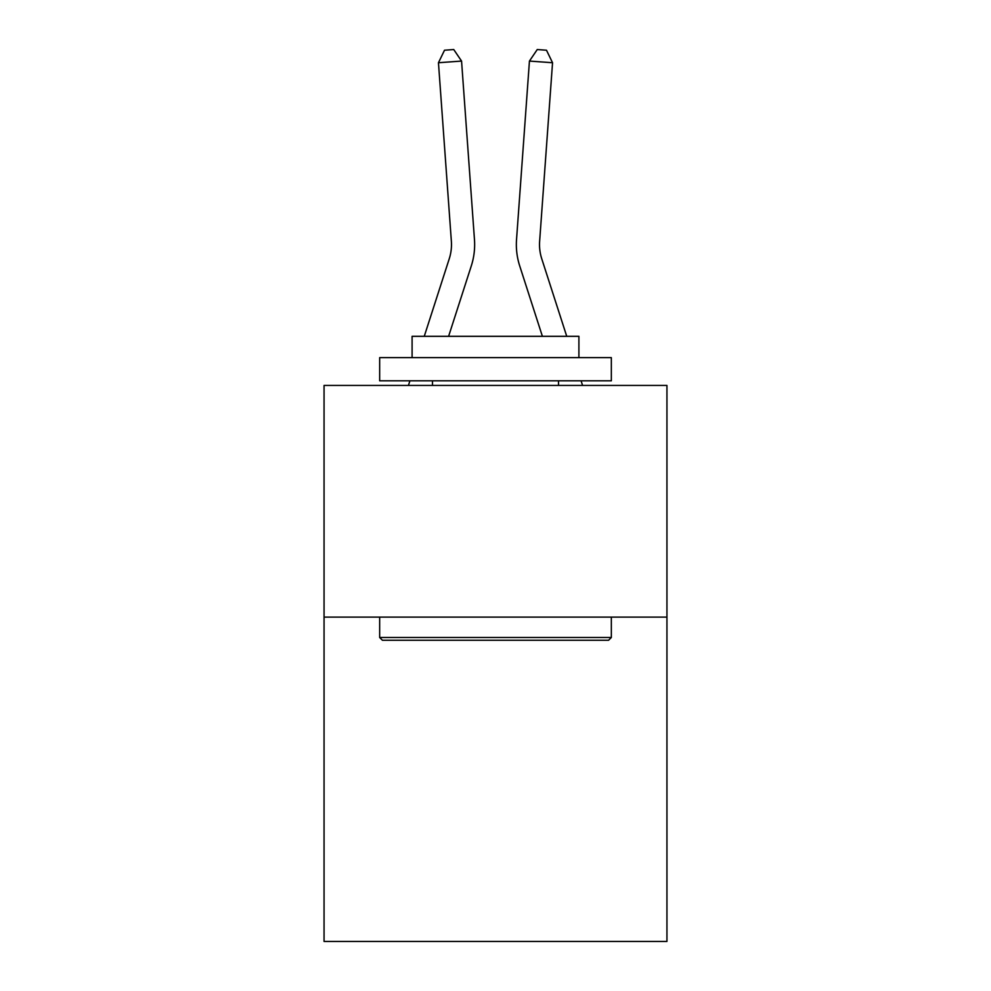 <?xml version="1.0" encoding="UTF-8"?>
<svg xmlns="http://www.w3.org/2000/svg" width="991" height="991" viewBox="0 0 991 991"><rect width="100%" height="100%" fill="white"/><g stroke="black" fill="none" stroke-linecap="round" stroke-linejoin="round"><path stroke-width="1.49" d="M666.943 617.108L666.943 941.45L324.057 941.45L324.057 385.437L666.943 385.437L666.943 617.108L324.057 617.108M474.466 239.562L461.558 61.07L474.466 239.562A69.506 69.506 163.2 0 1 471.295 265.91L448.601 336.321M424.259 336.321L449.245 258.8A46.329 46.329 -34.4 0 0 451.363 241.234L438.456 62.73L444.513 50.219L453.754 49.55L461.558 61.07L438.456 62.73M566.741 336.321L541.755 258.8A46.329 46.329 34.4 0 1 539.637 241.234L552.544 62.73L529.442 61.07L516.534 239.562A69.506 69.506 -163.2 0 0 519.705 265.91L542.399 336.321M382.439 640.273L379.664 637.498L611.336 637.498L608.561 640.273L382.439 640.273M611.336 357.64L611.336 380.804L379.664 380.804L379.664 357.64L611.336 357.64M412.095 357.64L412.095 336.321L578.905 336.321L578.905 357.64M611.336 617.108L611.336 637.498M379.664 617.108L379.664 637.498M558.515 380.804L558.515 385.437M432.485 380.804L432.485 385.437M449.245 258.8A46.329 46.329 -16.8 0 0 451.363 241.234A46.329 46.329 -16.8 0 1 449.245 258.8A46.329 46.329 -16.8 0 0 451.363 241.234A46.329 46.329 -16.8 0 1 449.245 258.8A46.329 46.329 -16.8 0 0 451.363 241.234A46.329 46.329 -16.8 0 1 449.245 258.8A46.329 46.329 -16.8 0 0 451.363 241.234A46.329 46.329 -16.8 0 1 449.245 258.8A46.329 46.329 -16.8 0 0 451.363 241.234A46.329 46.329 -16.8 0 1 449.245 258.8A46.329 46.329 -16.8 0 0 451.363 241.234A46.329 46.329 -16.8 0 1 449.245 258.8A46.329 46.329 -16.8 0 0 451.363 241.234A46.329 46.329 -16.8 0 1 449.245 258.8A46.329 46.329 -16.8 0 0 451.363 241.234A46.329 46.329 -16.8 0 1 449.245 258.8A46.329 46.329 -16.8 0 0 451.363 241.234A46.329 46.329 -16.8 0 1 449.245 258.8A46.329 46.329 -16.8 0 0 451.363 241.234A46.329 46.329 -16.8 0 1 449.245 258.8A46.329 46.329 -16.8 0 0 451.363 241.234A46.329 46.329 -16.8 0 1 449.245 258.8A46.329 46.329 -16.8 0 0 451.363 241.234A46.329 46.329 -16.8 0 1 449.245 258.8A46.329 46.329 -16.8 0 0 451.363 241.234A46.329 46.329 -16.8 0 1 449.245 258.8A46.329 46.329 -16.8 0 0 451.363 241.234A46.329 46.329 -16.8 0 1 449.245 258.8A46.329 46.329 -16.8 0 0 451.363 241.234A46.329 46.329 -16.8 0 1 449.245 258.8A46.329 46.329 -16.8 0 0 451.363 241.234A46.329 46.329 -16.8 0 1 449.245 258.8A46.329 46.329 -16.8 0 0 451.363 241.234A46.329 46.329 -16.8 0 1 449.245 258.8A46.329 46.329 -16.8 0 0 451.363 241.234A46.329 46.329 -16.8 0 1 449.245 258.8A46.329 46.329 -16.8 0 0 451.363 241.234A46.329 46.329 -16.8 0 1 449.245 258.8A46.329 46.329 -16.8 0 0 451.363 241.234A46.329 46.329 -16.8 0 1 449.245 258.8A46.329 46.329 -16.8 0 0 451.363 241.234A46.329 46.329 -16.8 0 1 449.245 258.8A46.329 46.329 -16.8 0 0 451.363 241.234A46.329 46.329 -16.8 0 1 449.245 258.8A46.329 46.329 -16.8 0 0 451.363 241.234M541.755 258.8A46.329 46.329 16.8 0 1 539.637 241.234A46.329 46.329 16.8 0 0 541.755 258.8A46.329 46.329 16.8 0 1 539.637 241.234A46.329 46.329 16.8 0 0 541.755 258.8A46.329 46.329 16.8 0 1 539.637 241.234A46.329 46.329 16.8 0 0 541.755 258.8A46.329 46.329 16.8 0 1 539.637 241.234A46.329 46.329 16.8 0 0 541.755 258.8A46.329 46.329 16.8 0 1 539.637 241.234A46.329 46.329 16.8 0 0 541.755 258.8A46.329 46.329 16.8 0 1 539.637 241.234A46.329 46.329 16.8 0 0 541.755 258.8A46.329 46.329 16.8 0 1 539.637 241.234A46.329 46.329 16.8 0 0 541.755 258.8A46.329 46.329 16.8 0 1 539.637 241.234A46.329 46.329 16.8 0 0 541.755 258.8A46.329 46.329 16.8 0 1 539.637 241.234A46.329 46.329 16.8 0 0 541.755 258.8A46.329 46.329 16.8 0 1 539.637 241.234A46.329 46.329 16.8 0 0 541.755 258.8A46.329 46.329 16.8 0 1 539.637 241.234A46.329 46.329 16.8 0 0 541.755 258.8A46.329 46.329 16.8 0 1 539.637 241.234A46.329 46.329 16.8 0 0 541.755 258.8A46.329 46.329 16.8 0 1 539.637 241.234A46.329 46.329 16.8 0 0 541.755 258.8A46.329 46.329 16.8 0 1 539.637 241.234A46.329 46.329 16.8 0 0 541.755 258.8A46.329 46.329 16.8 0 1 539.637 241.234A46.329 46.329 16.8 0 0 541.755 258.8A46.329 46.329 16.8 0 1 539.637 241.234A46.329 46.329 16.8 0 0 541.755 258.8A46.329 46.329 16.8 0 1 539.637 241.234A46.329 46.329 16.8 0 0 541.755 258.8A46.329 46.329 16.8 0 1 539.637 241.234A46.329 46.329 16.8 0 0 541.755 258.8A46.329 46.329 16.8 0 1 539.637 241.234A46.329 46.329 16.8 0 0 541.755 258.8A46.329 46.329 16.8 0 1 539.637 241.234A46.329 46.329 16.8 0 0 541.755 258.8A46.329 46.329 16.8 0 1 539.637 241.234A46.329 46.329 16.8 0 0 541.755 258.8A46.329 46.329 16.8 0 1 539.637 241.234A46.329 46.329 16.8 0 0 541.755 258.8A46.329 46.329 16.8 0 1 539.637 241.234M552.544 62.73L546.487 50.219L537.246 49.55L529.442 61.07L516.534 239.562M408.428 385.437L409.915 380.804M582.572 385.437L581.085 380.804"/></g></svg>
